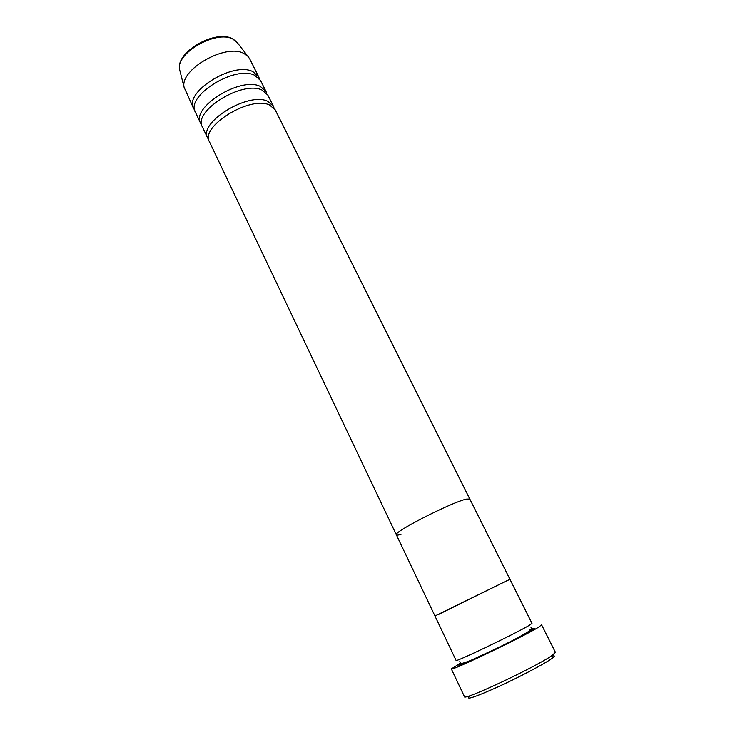 <?xml version="1.0" encoding="UTF-8"?>
<svg xmlns="http://www.w3.org/2000/svg" width="735" height="735" viewBox="0 0 735 735"><rect width="100%" height="100%" fill="white"/><g stroke="black" fill="none" stroke-linecap="round" stroke-linejoin="round"><path stroke-width="1.1" d="M552.297 655.978C555.191 655.372 554.934 656.291 551.526 658.735C544.029 664.109 519.195 677.192 497.797 686.968C474.883 697.212 465.384 700.363 469.316 696.44M451.327 668.914L464.465 696.679C462.719 701.365 538.112 665.892 552.536 655.142L555.421 652.322L541.621 624.869L538.525 627.203C523.586 636.639 448.993 672.268 451.327 668.914L460.56 663.071M400.988 534.4C398.186 535.19 396.643 535.328 396.358 534.814C392.26 532.572 451.575 502.216 466.284 499.12C451.575 502.216 392.26 532.572 396.358 534.814L209.503 141.892C199.644 126.668 250.258 95.32 269.607 105.05L275.202 109.846L469.803 498.991L466.284 499.12L469.803 498.991L509.998 579.382L506.985 580.668L509.998 579.382L532.002 623.372L529.264 625.32C516.374 633.175 454.147 662.979 456.077 660.407L434.955 615.985L506.985 580.668L439.043 614.203M274.054 108.118L273.356 106.143L267.742 101.311C248.356 91.471 197.816 122.828 207.729 138.152L208.85 139.916M266.704 93.373L265.996 91.434L260.319 86.427C240.786 76.174 190.567 107.54 200.664 123.296L201.757 125.051M273.356 106.143L267.834 95.1L262.165 90.139C242.669 79.986 192.368 111.352 202.419 126.999L207.729 138.152M259.418 78.764L258.702 76.844L252.959 71.69C233.289 61.014 183.373 92.399 193.663 108.569L194.738 110.314M265.996 91.434L260.521 80.482L254.788 75.365C235.154 64.79 185.165 96.175 195.409 112.244L200.664 123.296M258.702 76.844L249.679 58.8L247.824 56.2L243.855 53.444C225.774 43.2 179.643 69.494 184.09 87.29L193.663 108.569M529.218 630.005C535.181 627.598 536.036 627.718 531.772 630.345C524.524 634.774 500.847 646.791 481.811 655.666C461.608 664.964 454.735 667.527 461.194 663.365M237.892 43.402L232.931 39.13C216.522 29.648 175.536 53.095 179.588 69.467L180.121 71.58M530.854 627.001C531.598 628.609 531.35 629.757 530.11 630.455C523.908 634.672 512.304 640.874 495.28 649.06L471.668 660.002C465.733 662.437 462.232 663.549 461.157 663.356L459.641 661.739M184.09 87.29L179.588 69.467C175.509 51.974 215.667 29.06 232.655 38.845L236.551 41.684L247.824 56.2M396.358 534.814L434.955 615.985"/></g></svg>
